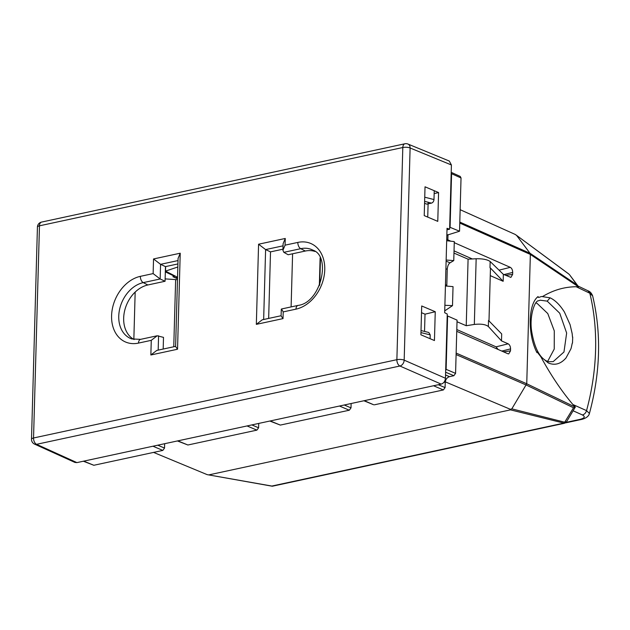 <?xml version="1.0" encoding="UTF-8"?>
<svg xmlns="http://www.w3.org/2000/svg" width="630" height="630" viewBox="0 0 630 630"><rect width="100%" height="100%" fill="white"/><g stroke="black" fill="none" stroke-linecap="round" stroke-linejoin="round"><path stroke-width="0.94" d="M319.733 284.768L320.465 258.584M177.55 277.294L165.525 271.105L165.651 266.577M177.833 266.986L165.525 271.105M165.328 271.782L174.045 275.491M174.045 275.546A10.458 7.82 113.4 0 1 174.597 276.302L172.888 276.672L177.502 278.767M165.328 271.869L174.597 276.302M165.131 278.893L177.479 279.712M133.844 339.397L135.166 292.076M320.111 257.843L319.339 285.705M449.678 227.17L459.546 231.218L446.843 235.218M451.206 172.47L451.584 173.699L450.088 227.06M424.628 201.34L431.44 203.128L426.731 204.144L424.573 203.23M490.258 275.625L503.157 281.295L503.354 274.341L510.883 277.413L512.639 274.412L512.694 272.412C512.615 269.939 511.812 268.246 510.292 267.341L454.262 242.676M450.119 240.849L447.843 239.857L447.993 234.604M446.725 239.258L447.843 239.857M472.295 258.954L454.033 250.882M451.206 172.337L460.231 176.431L461.034 177.983L459.546 231.218M83.365 461.223L154.169 445.961M177.432 440.953L248.244 425.691M269.845 421.037L340.657 405.775M363.912 400.759L434.724 385.497M445.662 370.755L446.119 369.345L447.607 315.984L457.065 320.135L455.577 373.37L446.119 369.345M447.19 316.047L447.607 315.984M501.496 340.885L488.352 326.505L488.526 320.457L501.685 333.932L501.496 340.885L508.158 343.815C509.678 344.72 510.481 346.413 510.56 348.886L510.505 350.886L508.741 353.887L507.874 353.745L456.75 331.317M434.235 190.709L433.991 199.56C433.779 201.442 432.928 202.632 431.44 203.128M424.738 197.198L433.991 199.56M421.013 330.545L428.825 332.482L430.211 334.861L420.958 332.608M430.101 338.704L430.211 334.861M445.284 381.851L510.371 409.303L511.82 408.854L526.743 383.772L530.358 254.425L459.774 223.067M164.658 443.701L164.532 448.064L162.823 450.411L153.366 446.387M83.404 461.239L93.831 465.279L162.823 450.411M177.479 440.969L187.897 445.001L178.227 441.024M258.725 423.431L258.599 427.794L256.89 430.133L187.897 445.001M269.884 421.053L280.311 425.085L270.64 421.108M351.138 403.515L351.012 407.878L349.303 410.217L280.311 425.085M363.959 400.782L373.629 404.759L364.707 400.837M455.577 373.37L453.86 375.716L449.513 376.653C446.985 377.488 445.56 379.441 445.229 382.512L445.087 387.6L443.37 389.946L374.385 404.814M460.144 209.688L515.253 234.462L516.663 235.51L530.027 253.276L530.358 254.425L578.584 286.886L576.182 286.737C564.338 286.855 553.085 290.154 542.422 296.635C541.146 295.903 537.744 298.77 538.107 296.541C528.097 303.888 527.499 334.703 536.996 352.698C536.831 351.398 537.28 351.69 538.351 353.564L540.8 356.706C550.746 375.023 561.44 390.954 572.89 404.515L575.34 407.019L573.52 407.775L526.341 385.08L456.096 354.564M508.158 343.815L496.07 346.839L498.086 349.453M496.07 346.839L456.797 329.553M503.354 274.349L490.164 261.513L489.998 267.569L503.157 281.295M453.97 253.079L468.09 259.182L476.162 258.749C482.745 258.639 487.407 259.56 490.164 261.513M446.686 240.723L454.293 241.597L453.758 260.607L446.15 260.032M488.99 320.946L490.455 268.593L489.99 267.569M488.352 326.505C485.596 324.387 480.926 323.702 474.327 324.45L466.231 325.718L457.018 321.741M444.882 305.282L452.505 305.644L444.725 310.881L444.685 312.732M542.422 296.635L550.108 297.825L547.21 301.14L559.723 313.204L566.646 333.042L563.968 352.005L553.211 361.612L548.958 361.73L546.533 360.974C539.469 357.383 534.555 347.76 531.799 332.112C529.011 316.347 534.878 300.352 538.477 300.793L540.264 300.203L547.21 301.14M540.8 356.706L548.289 362.951C554.809 365.691 560.716 364.022 566.016 357.942L570.733 349.217C571.528 347.784 572.237 341.956 572.497 343.074L572.709 337.058C572.489 338.727 572.323 334.065 572.024 332.979L570.095 324.67L564.433 312.063C560.031 305.014 555.258 300.274 550.108 297.825M511.82 408.854L564.701 422.21L566.52 421.832L575.34 407.019M578.584 286.886L576.954 284.855L530.027 253.276L459.798 222.067M578.001 285.988L569.63 274.853L576.954 284.855M516.175 235.077L568.843 274.066A2.095 1.536 126.5 0 0 568.591 273.822A2.095 1.536 126.5 0 1 568.591 273.822L516.175 235.077M566.527 421.832L564.511 423.265L272.341 486.218M153.562 452.403L207.175 474.642L271.861 486.053L563.401 423.218A2.095 1.717 104.2 0 0 564.701 422.21L573.52 407.775M272.199 486.21L207.175 474.642M510.371 409.303L510.52 409.862L208.9 474.87M468.09 259.182L466.231 325.718M446.119 261.151L450.017 262.828L453.758 260.607M450.017 262.828C448.466 263.931 447.536 266.096 447.245 269.317L446.804 285.925M452.505 305.644L453.033 286.634L445.426 285.973M565.433 422.903L581.112 419.525C580.553 419.674 588.333 418.383 589.42 413.469L586.554 410.626C585.805 412.973 584.427 414.414 582.411 414.949L573.142 410.799M589.42 413.469C600.437 372.472 601.516 333.294 592.657 295.942L589.83 293.233A209.727 156.838 113.4 0 1 586.554 410.626L572.89 404.515M581.112 419.525L579.899 419.391C584.679 418.162 585.522 416.682 582.411 414.949M564.511 423.265L510.52 409.862M547.651 361.415L554.242 349.044L554.29 330.892L547.785 313.575L537.091 303.377L535.933 302.92M37.43 227.052A5.229 1.638 1.6 0 1 39.469 225.816A5.229 3.063 -102.2 0 1 41.556 222.083A5.229 5.229 0 0 0 37.43 227.052L31.5 439.22A5.229 1.638 -178.4 0 1 33.54 437.984L396.876 359.683L402.806 147.514L39.469 225.816L33.54 437.984A5.229 3.063 77.8 0 0 36.564 444.315L76.915 462.609L441.173 384.111C443.701 383.276 445.127 381.323 445.457 378.252L447.253 314.031L444.678 312.724L447.032 228.304L449.623 229.194L451.411 164.973L449.3 161.044M31.5 439.204A5.229 5.229 0 0 0 34.571 444.126A5.229 3.922 114.4 0 0 36.564 444.315L399.9 366.014A5.229 3.063 77.8 0 1 396.876 359.683A5.229 1.638 1.6 0 1 404.176 360.155L410.106 147.987L451.411 164.973M76.915 462.609L74.923 462.428L34.571 444.126M147.869 284.973L143.262 282.618A5.229 3.063 77.8 0 1 140.364 276.349L153.129 273.601L160.162 278.98L165.068 281.264L147.869 284.973A29.547 22.097 -66.6 0 0 123.669 318.071A29.547 22.097 -66.6 0 0 134.119 339.554M163.17 349.044L163.501 337.373L157.177 335.782L140.584 339.349L131.749 338.94A29.917 22.373 -66.6 0 1 119.487 309.881A29.917 22.373 -66.6 0 1 143.262 282.618L160.162 278.98L160.571 264.332L178.014 260.568M165.068 281.264L165.477 266.616L160.571 264.332L153.539 258.954L180.227 253.205L178.077 258.426M165.477 266.616L177.92 263.931M180.227 253.205L177.542 349.233L150.861 354.989L156.768 350.43L175.62 346.366M177.542 349.233L175.612 346.531L178.077 258.339M150.861 354.989L151.271 340.334L157.177 335.782M314.984 251.464A29.547 22.097 -66.6 0 0 305.345 251.031L300.731 248.685A29.917 22.373 -66.6 0 1 312.921 250.157C331.49 256.095 320.977 302.817 298.061 305.416L281.476 308.991L283.209 311.905L283.027 318.607L281.09 315.906M305.345 251.031L288.146 254.74L283.831 252.331L300.731 248.685A5.229 3.063 77.8 0 1 297.84 242.416L285.075 245.164L282.925 250.307L283.831 252.331M268.656 318.418L270.514 251.874L265.608 249.59L283.051 245.834M270.514 251.874L282.957 249.189M283.027 318.607L256.339 324.356L258.576 244.212L285.264 238.463L283.114 243.684M258.576 244.212L265.608 249.59L263.655 319.497M256.339 324.356L262.245 319.804L281.098 315.732M437.771 221.366L438.582 192.552L425.029 186.803L424.226 215.61L437.771 221.366M435.251 311.724L421.706 305.975L420.895 334.79L434.448 340.546L435.251 311.724L425.022 314.173L421.517 312.685M425.022 314.173L424.541 331.325M438.582 192.552L434.157 193.607M428.148 202.191L427.731 217.098M446.993 229.761L449.623 229.194M175.589 277.736L177.55 277.31M173.762 346.768L175.636 279.641M291.107 306.912L292.596 253.78M510.292 267.341L499.039 270.16M461.034 177.983L451.584 173.699M512.694 272.412L503.945 274.609M526.743 383.764L456.144 353.084M93.831 465.279L84.16 461.302M164.532 448.064L157.768 445.19M256.89 430.133L247.432 426.108M258.599 427.794L251.843 424.911M349.303 410.217L339.846 406.192M351.012 407.878L344.256 404.995M443.37 389.946L433.912 385.922M445.087 387.6L438.322 384.725M445.229 382.512L444.126 382.048M449.513 376.653L445.544 374.968M453.86 375.716L445.623 372.212M510.505 350.886L503.449 351.808M512.639 274.412L505.591 275.334M510.56 348.886L501.795 351.083M526.743 383.772L575.229 407.098M576.182 286.737L589.83 293.233L587.971 290.784L577.576 285.831M548.289 362.951L546.533 360.974M476.162 258.749L474.327 324.45M579.899 419.391L566.118 422.36M445.457 284.721L446.796 285.295M445.906 268.742L447.245 269.317M445.457 378.252L404.176 360.155A5.229 3.867 -66.3 0 1 399.9 366.014L441.173 384.111M404.885 143.782A5.229 5.229 0 0 1 408.004 144.065A5.229 3.898 112.4 0 1 410.106 147.987A5.229 1.638 1.6 0 0 402.806 147.514A5.229 3.063 77.8 0 1 404.885 143.782L41.556 222.083M158.177 350.123L158.579 335.798M140.364 276.349A35.146 26.279 -66.6 0 0 111.589 315.724A35.146 26.279 -66.6 0 0 138.505 343.09A5.229 3.063 -102.2 0 1 140.584 339.349M151.271 340.334L138.505 343.09M153.129 273.601L153.539 258.954M283.209 311.905L295.974 309.149A35.146 26.279 -66.6 0 0 324.757 269.782A35.146 26.279 -66.6 0 0 297.84 242.416M285.264 238.463L285.075 245.164M295.974 309.149A5.229 3.063 -102.2 0 1 298.061 305.416M173.053 276.633L177.51 278.562M569.638 274.853L568.583 273.814M592.657 295.942C591.617 293.233 590.058 291.517 587.971 290.784M407.98 144.057L449.284 161.044M283.114 243.605L282.933 250.181M281.279 309.259L281.09 315.929"/></g></svg>
